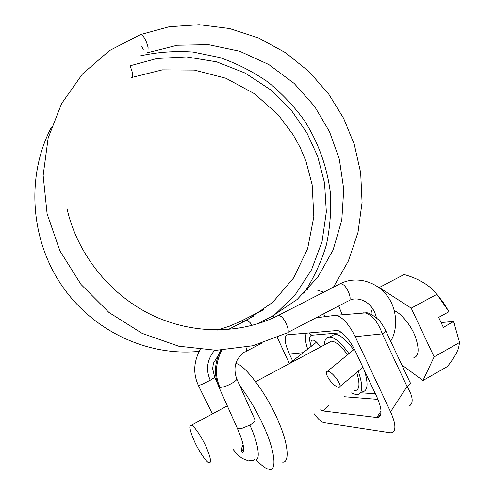<?xml version="1.0" encoding="UTF-8"?>
<svg xmlns="http://www.w3.org/2000/svg" width="494" height="494" viewBox="0 0 494 494"><rect width="100%" height="100%" fill="white"/><g stroke="black" fill="none" stroke-linecap="round" stroke-linejoin="round"><path stroke-width="0.74" d="M256.114 459.661C261.011 464.984 264.926 468.096 267.865 468.997L268.94 469.263C276.788 472.011 275.417 452.455 264.852 428.977C258.294 413.719 249.939 399.288 239.794 385.684M281.747 461.927C289.873 464.484 288.879 444.822 278.394 421.462C268.403 396.342 244.264 363.473 235.799 363.609M191.271 425.192C188.844 425.47 189.881 430.811 194.389 441.228C198.329 450.33 206.449 462.477 208.962 462.767L209.092 462.81C211.586 462.94 210.747 457.981 206.578 447.941C202.589 438.345 193.846 425.223 191.376 425.223L191.271 425.192M412.879 358.162C419.011 356.699 419.746 349.332 415.084 336.074C411.397 326.194 401.523 313.437 394.397 310.726M454.641 324.274L453.578 321.458L443.371 327.417L438.647 317.37L448.96 311.714L443.309 302.439L436.591 293.93M453.578 321.458L441.086 322.557M401.82 364.955L422.969 380.516L434.121 356.872L411.212 308.151L379.231 287.527L404.104 274.528C414.423 277.387 423.031 281.605 429.922 287.187L436.906 294.313L448.96 311.714M372.55 308.25L370.963 313.171L371.562 314.45M436.906 294.313L411.212 308.151M453.665 321.718L459.568 342.503L434.121 356.872M459.568 342.503L458.574 347.998C456.808 353.253 453.078 359.441 447.373 366.554L422.969 380.516M328.115 342.947L331.381 341.206C335.574 341.311 340.971 345.837 347.572 354.772M356.705 372.476C360.262 384.122 359.601 390.211 354.723 390.735M311.294 346.288C310.43 342.354 310.917 340.286 312.764 340.076C314.758 340.131 317.339 342.447 320.495 347.023M358.236 371.204C363.331 386.067 362.849 393.953 356.798 394.867L351.006 392.823M356.649 390.229L356.155 389.939M364.393 370.383C368.58 384.073 367.783 391.26 361.997 391.946M324.41 344.929C324.595 339.86 326.164 337.241 329.115 337.087L329.56 337.069C334.623 337.241 341.082 342.768 348.949 353.636M330.949 336.334L334.821 334.271C339.711 334.352 345.991 339.52 353.667 349.771M307.682 349.141L307.54 348.715L308.799 348.258M307.54 348.715C304.81 340.15 304.65 334.913 307.052 333.005M341.663 332.703L311.813 335.216L308.824 332.839M409.131 406.185C413.781 403.116 413.089 396.565 407.062 386.518L382.294 333.851C378.083 322.137 372.39 315.16 365.214 312.918L362.966 312.838M336.92 315.456C343.256 317.846 349.357 324.929 355.235 336.71L382.294 333.851C385.166 332.054 386.252 330.9 385.561 330.387C382.584 324.737 380.176 321.143 378.348 319.593C371.957 314.252 367.579 312.023 365.214 312.918L335.074 315.339L315.894 317.846M313.993 413.552C318.148 419.215 321.532 422.253 324.144 422.673L390.322 432.775L392.125 432.719C396.274 430.509 395.756 423.549 390.569 411.829L407.062 386.518C409.872 384.585 410.866 383.233 410.051 382.461L385.795 330.881M303.223 352.66L289.416 354.037C284.458 342.7 283.828 336.284 287.527 334.79L337.359 330.498C342.175 331.073 351.154 341.687 355.637 351.765L376.675 396.497C381.868 408.279 382.405 415.25 378.287 417.418L376.761 417.486L381.072 410.94M329.029 405.129L323.379 410.996L320.612 409.847M277.313 337.526L289.373 363.603M289.416 354.037L292.689 360.984M323.379 410.996L376.761 417.486M355.235 336.71L390.569 411.829M329.029 379.151C331.505 382.708 334.203 385.301 337.124 386.932L338.89 387.358C343.849 387.253 332.104 370.679 327.436 371.284L327.287 371.297C325.565 371.988 326.145 374.606 329.029 379.151M311.813 335.216C309.127 335.827 308.911 339.551 311.171 346.387M377.959 399.393L344.046 396.719M360.546 392.779L375.391 393.761M243.252 321.89L243.005 321.668L254.237 315.962M243.005 321.668L241.517 320.872L229.766 326.083L217.453 330.048M263.87 309.528L240.72 321.273M251.94 325.361L250.057 322.582L246.889 320.044L246.037 320.476M218.305 355.328L213.427 363.183L212.636 368.666L214.729 377.397L210.29 380.232L203.244 383.807L198.471 385.653M237.083 427.761L237.447 428.514L241.764 428.421L249.865 425.106C254.138 422.518 255.806 420.672 254.873 419.56L236.873 379.126M218.731 386.697L218.996 387.302L219.978 387.512L223.239 386.956C229.914 385.227 238.67 379.553 236.607 378.534C234.076 371.019 234.502 364.486 237.886 358.922C241.226 354.47 243.684 352.086 245.259 351.784M271.231 316.691L272.33 316.135L274.293 317.179M246.006 347.276C246.704 350.227 246.537 351.734 245.493 351.796M277.758 315.709L278.906 315.123L281.685 316.87C286.131 321.131 290.003 332.067 287.397 332.937M339.298 284.173L340.662 283.476L343.707 285.001C348.461 288.941 352.018 299.716 348.962 300.834M278.919 315.123L340.681 283.476C355.853 276.041 375.051 280.95 386.154 294.535C397.565 308.046 398.152 329.461 390.649 341.206M274.312 315.092L295.14 294.862L311.51 269.817L322.088 241.492L326.336 211.877L324.546 182.978L317.685 156.407L306.873 132.818L291.281 110.279L270.551 89.785L245.222 73.106L216.582 61.818L186.485 56.896L156.999 58.477L129.941 65.844C132.361 71.173 133.17 74.971 132.373 77.249L131.521 77.651M210.29 380.232C205.541 369.666 206.98 359.688 214.6 350.295M249.865 425.106C259.177 445.174 260.807 462.242 254.367 459.784C254.879 460.087 252.885 460.457 248.377 460.89L242.146 458.389C238.695 455.641 238.312 455.511 233.106 449.454M243.653 451.368L241.566 448.855M221.732 350.166C215.347 363.343 214.767 375.792 219.978 387.512M146.854 53.037L147.959 52.531L148.089 47.443C146.267 40.36 143.847 36.006 140.839 34.376L109.446 50.604L82.498 73.977L61.614 103.573L48.159 138.005L43.145 175.469L47.115 213.859L59.959 250.927L81.01 284.451L108.989 312.48L142.21 333.407L178.674 346.189L216.267 350.295L252.922 345.738L286.748 333.049M333.456 287.168L348.381 260.993L358.014 232.322L362.071 202.46L360.669 172.739L354.278 144.39L343.645 118.387L328.695 94.07L309.219 71.784L285.637 52.747L258.702 38.038L229.469 28.51L199.175 24.7L169.189 26.744L139.802 34.765M141.815 46.695L143.254 49.412M227.308 405.895L191.376 425.223M376.323 317.191L375.996 317.364M331.381 341.206L255.67 381.658M329.56 337.069L334.821 334.271M378.287 417.418L381.053 413.212M362.936 367.289L339.921 386.45M354.365 349.196L327.442 371.284M228.135 329.566L246.889 320.044L272.7 302.334L293.584 277.961L307.632 248.643L313.826 216.743L312.171 184.818L306.014 161.408L300.327 147.848L293.214 134.868L278.375 115.009L254.552 93.767L225.894 78.268L194.352 70.068L162.335 69.864L132.306 77.348M217.119 382.233L214.791 377.515M200.218 349.61C193.543 361.731 192.981 373.785 198.526 385.771L212.389 413.923M220.707 350.203C214.365 362.88 213.797 375.249 218.996 387.302L237.41 428.483C242.116 439.265 244.197 446.891 243.659 451.355L242.585 452.263C240.967 451.034 241.158 448.533 243.153 444.754M147.867 52.66L177.21 45.244L208.468 44.658L239.658 51.234L268.798 64.535L294.196 83.467L314.629 106.457L329.523 131.707L339.347 159.247L343.75 189.27L341.78 220.17L333.061 250.081L317.852 277.091L297.104 299.512L272.33 316.135L257.393 323.774M261.375 343.398L246.228 351.277M287.885 332.45L348.19 301.007M289.181 363.751L316.537 342.144M139.876 55.983C157.141 52.117 174.857 50.808 193.024 52.049L219.774 57.539C237.145 63.578 253.292 71.815 268.23 82.251C282.198 93.724 294.257 106.5 304.397 120.592C317.957 141.939 326.725 165.441 330.22 191.666C331.425 209.37 330.159 227.073 326.423 244.765C321.224 262.129 313.671 278.344 303.761 293.424M323.669 313.795L325.169 316.635M306.311 289.756L307.496 289.601M316.92 289.966L323.718 292.158M338.68 305.965L342.323 314.974M51.277 127.458C26.182 175.5 30.091 238.726 61.454 285.019C92.866 331.344 147.978 356.643 199.212 351.345M66.857 207.931C76.632 252.644 108.501 293.442 150.293 314.27C192.185 334.963 241.165 334.555 278.906 315.123M349.524 300.346C356.514 296.449 372.328 300.031 376.422 317.735"/></g></svg>

